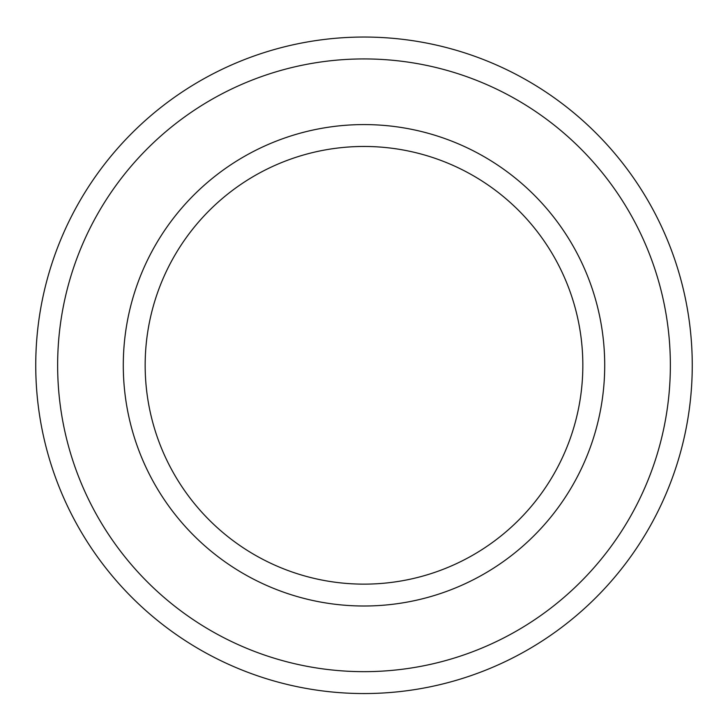 <?xml version="1.0" encoding="UTF-8"?>
<svg xmlns="http://www.w3.org/2000/svg" width="728" height="728" viewBox="0 0 728 728"><rect width="100%" height="100%" fill="white"/><g stroke="black" fill="none" stroke-linecap="round" stroke-linejoin="round"><path stroke-width="1.09" d="M364 146.464A218.828 218.828 0 0 1 553.517 474.711A218.828 218.828 0 0 1 174.483 474.711A218.828 218.828 0 0 1 364 146.464M364 124.579A240.713 240.713 0 0 1 572.463 485.649A240.713 240.713 0 0 1 155.537 485.649A240.713 240.713 0 0 1 364 124.579M364 37.046A328.246 328.246 0 0 1 648.275 529.42A328.246 328.246 0 0 1 79.725 529.42A328.246 328.246 0 0 1 364 37.046M364 58.932A306.361 306.361 0 0 1 629.32 518.472A306.361 306.361 0 0 1 98.68 518.472A306.361 306.361 0 0 1 364 58.932"/></g></svg>
